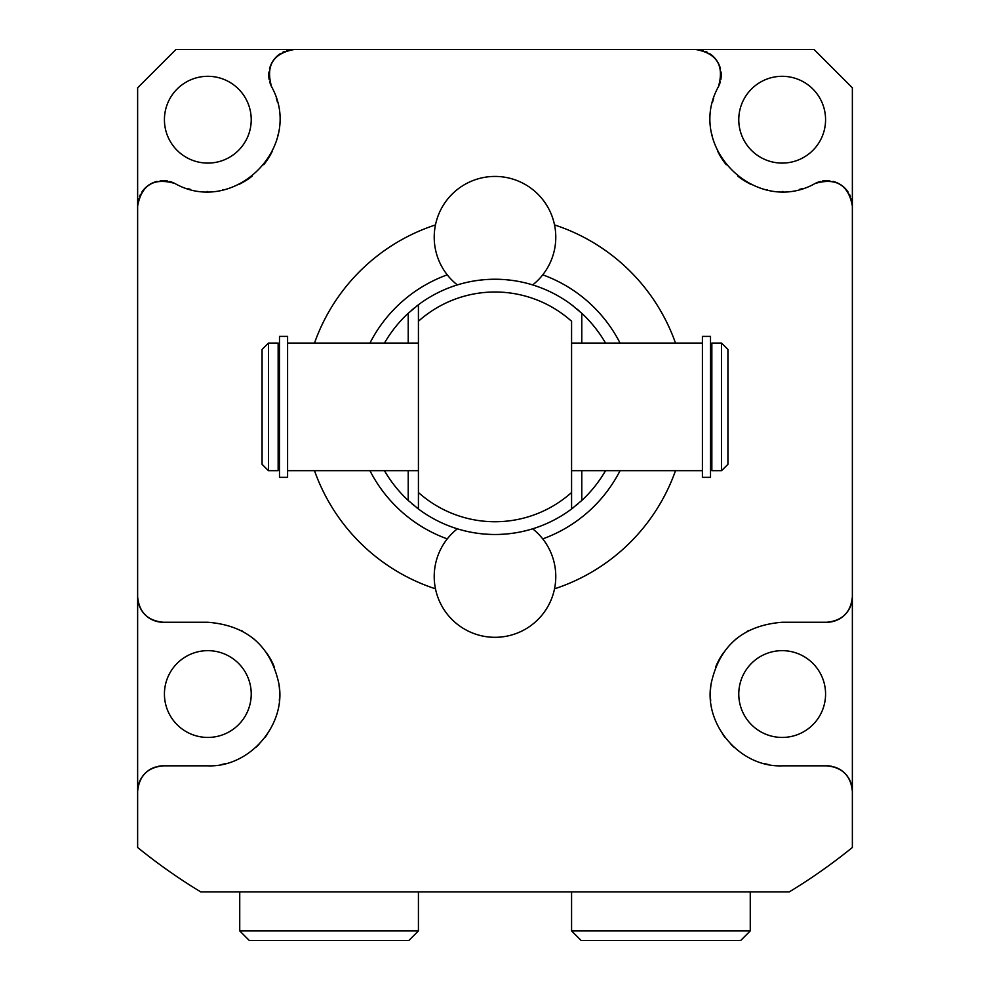 <?xml version="1.0" encoding="UTF-8"?>
<svg xmlns="http://www.w3.org/2000/svg" width="990" height="990" viewBox="0 0 990 990"><rect width="100%" height="100%" fill="white"/><g stroke="black" fill="none" stroke-linecap="round" stroke-linejoin="round"><path stroke-width="1.49" d="M702.405 477.341L702.405 336.39L710.511 336.39L710.511 477.341L702.405 477.341M711.847 406.865L711.847 470.683L721.549 470.683L721.549 343.06L711.847 343.06L711.847 406.865M721.549 470.683L727.935 464.31L727.935 349.433L721.549 343.06M287.595 477.341L287.595 336.39L279.489 336.39L279.489 477.341L287.595 477.341M384.466 343.06A127.636 127.636 0 0 1 408.214 313.286L418.424 304.759L418.424 508.971L408.214 500.457A127.636 127.636 0 0 1 384.466 470.683M605.534 343.06A127.636 127.636 0 0 0 581.786 313.286L571.577 304.759A127.636 127.636 0 0 0 418.424 304.759L418.424 321.255A114.865 114.865 0 0 1 571.577 321.255L571.577 492.488A114.865 114.865 0 0 1 418.424 492.488L418.424 508.971A127.636 127.636 0 0 0 571.577 508.971L571.577 492.488L571.577 508.971A127.636 127.636 0 0 1 418.424 508.971M579.274 311.009A127.636 127.636 0 0 0 576.848 308.93M573.396 306.145A127.636 127.636 0 0 0 571.972 305.056M417.966 305.106A127.636 127.636 0 0 0 416.604 306.145M414.414 307.89A127.636 127.636 0 0 0 411.531 310.315M458.679 284.514L457.331 284.922A60.786 60.786 0 0 1 495 176.43A60.786 60.786 0 0 1 532.669 284.922L531.296 284.514M526.791 283.264L525.381 282.905M522.732 282.286L520.567 281.828M513.476 280.578L506.162 279.724M504.789 279.613L498.7 279.291M491.102 279.291L484.048 279.712M483.627 279.749L476.326 280.615M469.285 281.853L467.453 282.249M464.508 282.93L463.147 283.276M581.786 470.683L581.786 500.457A127.636 127.636 0 0 0 605.534 470.683M578.432 503.452A127.636 127.636 0 0 1 575.611 505.828M573.445 507.548A127.636 127.636 0 0 1 572.059 508.613M417.966 508.637A127.636 127.636 0 0 1 416.629 507.61M414.439 505.865A127.636 127.636 0 0 1 411.568 503.452M581.786 500.457L571.577 508.971M531.296 529.229L532.669 528.821A60.786 60.786 0 0 1 495 637.312A60.786 60.786 0 0 1 457.331 528.821L458.679 529.229M463.122 530.454L464.372 530.776M467.515 531.506L469.285 531.89M476.326 533.127L483.64 533.994M484.061 534.031L491.114 534.439M498.713 534.452L505.172 534.093M506.175 534.006L513.501 533.152M520.591 531.915L523.475 531.284M524.75 530.986L526.804 530.479M620.049 470.683A140.394 140.394 0 0 1 542.743 538.894M447.257 538.894A140.394 140.394 0 0 1 369.951 470.683M620.049 343.06A140.394 140.394 0 0 0 542.743 274.836M447.257 274.836A140.394 140.394 0 0 0 369.951 343.06M675.502 343.06A191.454 191.454 0 0 0 554.524 224.916M435.476 224.916A191.454 191.454 0 0 0 314.498 343.06M314.498 470.683A191.454 191.454 0 0 0 435.476 588.827M554.524 588.827A191.454 191.454 0 0 0 675.502 470.683M720.374 81.601A25.53 25.53 0 0 1 718.394 86.749C724.494 65.711 716.933 53.299 695.71 49.5L294.29 49.5C273.067 53.299 265.506 65.711 271.606 86.749C304.945 146.867 233.863 216.822 174.871 183.484C153.846 177.371 141.434 184.932 137.635 206.155L137.635 596.722C139.07 612.167 147.572 620.681 163.152 622.252L207.826 622.252C246.968 625.383 270.654 645.864 278.871 683.706C286.617 724.408 249.901 767.547 207.826 765.839L163.152 765.839C147.646 767.374 139.144 775.888 137.635 791.357L137.635 596.722A25.53 25.53 0 0 0 141.038 609.456M141.941 777.175A25.53 25.53 0 0 0 137.635 791.357L137.635 847.49A567.32 567.32 0 0 0 200.673 891.866L789.327 891.866A567.32 567.32 0 0 0 852.365 847.49L852.365 791.357C850.856 775.888 842.354 767.374 826.848 765.839L782.174 765.839C740.099 767.547 703.383 724.408 711.129 683.706C719.346 645.864 743.032 625.383 782.174 622.252L826.848 622.252C842.428 620.681 850.93 612.167 852.365 596.722L852.365 206.155C848.566 184.932 836.154 177.371 815.129 183.484A25.53 25.53 0 0 1 820.265 181.492M718.394 86.749C685.055 146.867 756.137 216.822 815.129 183.484M271.606 86.749A25.53 25.53 0 0 1 269.627 81.601M269.169 79.559A25.53 25.53 0 0 1 268.933 72.035M269.503 68.916A25.53 25.53 0 0 1 270.456 65.885M270.876 64.857A25.53 25.53 0 0 1 274.317 59.14M274.762 58.583A25.53 25.53 0 0 1 280.281 53.683M282.397 52.433A25.53 25.53 0 0 1 284.637 51.393M286.964 50.577A25.53 25.53 0 0 1 294.29 49.5L175.923 49.5L137.635 87.788L137.635 206.155A25.53 25.53 0 0 1 138.699 198.829M276.284 98.072A71.787 71.787 0 0 1 277.534 102.539M278.017 134.813A71.787 71.787 0 0 1 277.819 135.655M272.386 151.111A71.787 71.787 0 0 1 263.724 164.761M252.289 176.059A71.787 71.787 0 0 1 238.652 184.536M223.332 189.795A71.787 71.787 0 0 1 222.527 189.969M207.801 191.491A71.787 71.787 0 0 1 207.009 191.491M190.563 189.387A71.787 71.787 0 0 1 187.803 188.644M139.528 196.503A25.53 25.53 0 0 1 140.568 194.275M141.817 192.147A25.53 25.53 0 0 1 146.718 186.64M147.263 186.182A25.53 25.53 0 0 1 152.992 182.742M154.019 182.321A25.53 25.53 0 0 1 157.039 181.38M160.17 180.811A25.53 25.53 0 0 1 167.681 181.034M169.736 181.492A25.53 25.53 0 0 1 174.871 183.484M163.152 622.252A25.53 25.53 0 0 1 150.307 618.775M149.775 618.465A25.53 25.53 0 0 1 141.434 610.125M241.016 630.383A71.787 71.787 0 0 1 242.278 631.051M253.304 638.488A71.787 71.787 0 0 1 255.012 639.936M266.322 652.422A71.787 71.787 0 0 1 274.428 667.223M278.871 683.706A71.787 71.787 0 0 1 279.291 700.957M267.609 733.8A71.787 71.787 0 0 1 264.936 737.538M258.959 744.43A71.787 71.787 0 0 1 256.063 747.215M225.163 763.711A71.787 71.787 0 0 1 221.847 764.453M142.486 776.395A25.53 25.53 0 0 1 155.306 767.077M158.289 766.297A25.53 25.53 0 0 1 163.152 765.839M251.225 119.703A43.399 43.399 0 0 0 207.826 76.304A43.399 43.399 0 0 0 164.427 119.703A43.399 43.399 0 0 0 207.826 163.09A43.399 43.399 0 0 0 251.225 119.703M251.225 694.04A43.399 43.399 0 0 0 207.826 650.653A43.399 43.399 0 0 0 164.427 694.04A43.399 43.399 0 0 0 207.826 737.439A43.399 43.399 0 0 0 251.225 694.04M851.301 198.829A25.53 25.53 0 0 1 852.365 206.155L852.365 87.788L814.077 49.5L695.71 49.5A25.53 25.53 0 0 1 703.036 50.577M848.962 609.456A25.53 25.53 0 0 0 852.365 596.722L852.365 791.357A25.53 25.53 0 0 0 848.059 777.175M826.848 765.839A25.53 25.53 0 0 1 831.711 766.297M834.694 767.077A25.53 25.53 0 0 1 847.514 776.395M748.985 630.383A71.787 71.787 0 0 0 747.722 631.051M736.696 638.488A71.787 71.787 0 0 0 734.988 639.936M723.678 652.422A71.787 71.787 0 0 0 715.572 667.223M711.129 683.706A71.787 71.787 0 0 0 710.709 700.957M722.391 733.8A71.787 71.787 0 0 0 725.064 737.538M731.041 744.43A71.787 71.787 0 0 0 733.937 747.215M764.837 763.711A71.787 71.787 0 0 0 768.153 764.453M848.566 610.125A25.53 25.53 0 0 1 840.225 618.465M839.693 618.775A25.53 25.53 0 0 1 826.848 622.252M825.573 694.04A43.399 43.399 0 0 0 782.174 650.653A43.399 43.399 0 0 0 738.775 694.04A43.399 43.399 0 0 0 782.174 737.439A43.399 43.399 0 0 0 825.573 694.04M713.716 98.072A71.787 71.787 0 0 0 712.466 102.539M711.983 134.813A71.787 71.787 0 0 0 712.181 135.655M717.614 151.111A71.787 71.787 0 0 0 726.276 164.761M737.711 176.059A71.787 71.787 0 0 0 751.348 184.536M766.668 189.795A71.787 71.787 0 0 0 767.473 189.969M782.199 191.491A71.787 71.787 0 0 0 782.991 191.491M799.437 189.387A71.787 71.787 0 0 0 802.197 188.644M705.363 51.393A25.53 25.53 0 0 1 707.602 52.433M709.719 53.683A25.53 25.53 0 0 1 715.238 58.583M715.683 59.14A25.53 25.53 0 0 1 719.124 64.857M719.544 65.885A25.53 25.53 0 0 1 720.497 68.916M721.067 72.035A25.53 25.53 0 0 1 720.831 79.559M822.319 181.034A25.53 25.53 0 0 1 829.83 180.811M832.961 181.38A25.53 25.53 0 0 1 835.981 182.321M837.008 182.742A25.53 25.53 0 0 1 842.738 186.182M843.282 186.64A25.53 25.53 0 0 1 848.183 192.147M849.432 194.275A25.53 25.53 0 0 1 850.472 196.503M825.573 119.703A43.399 43.399 0 0 0 782.174 76.304A43.399 43.399 0 0 0 738.775 119.703A43.399 43.399 0 0 0 782.174 163.09A43.399 43.399 0 0 0 825.573 119.703M555.625 891.866L571.577 891.866L571.577 930.922L750.259 930.922L750.259 891.866L766.223 891.866M434.375 891.866L418.424 891.866L418.424 930.922L239.741 930.922L239.741 891.866L223.777 891.866M571.577 930.922L581.155 940.5L740.693 940.5L750.259 930.922M418.424 930.922L408.845 940.5L249.307 940.5L239.741 930.922M278.153 406.865L278.153 470.683L268.451 470.683L268.451 343.06L278.153 343.06L278.153 406.865M268.451 470.683L262.065 464.31L262.065 349.433L268.451 343.06M571.577 304.759A127.636 127.636 0 0 0 418.424 304.759M581.786 313.286L581.786 343.06M408.214 313.286L408.214 343.06M408.214 470.683L408.214 500.457M710.511 466.686L711.847 466.686M710.511 347.057L711.847 347.057M287.595 343.06L418.424 343.06M571.577 343.06L702.405 343.06M278.153 466.686L279.489 466.686M278.153 347.057L279.489 347.057M287.595 470.683L418.424 470.683M571.577 470.683L702.405 470.683"/></g></svg>

